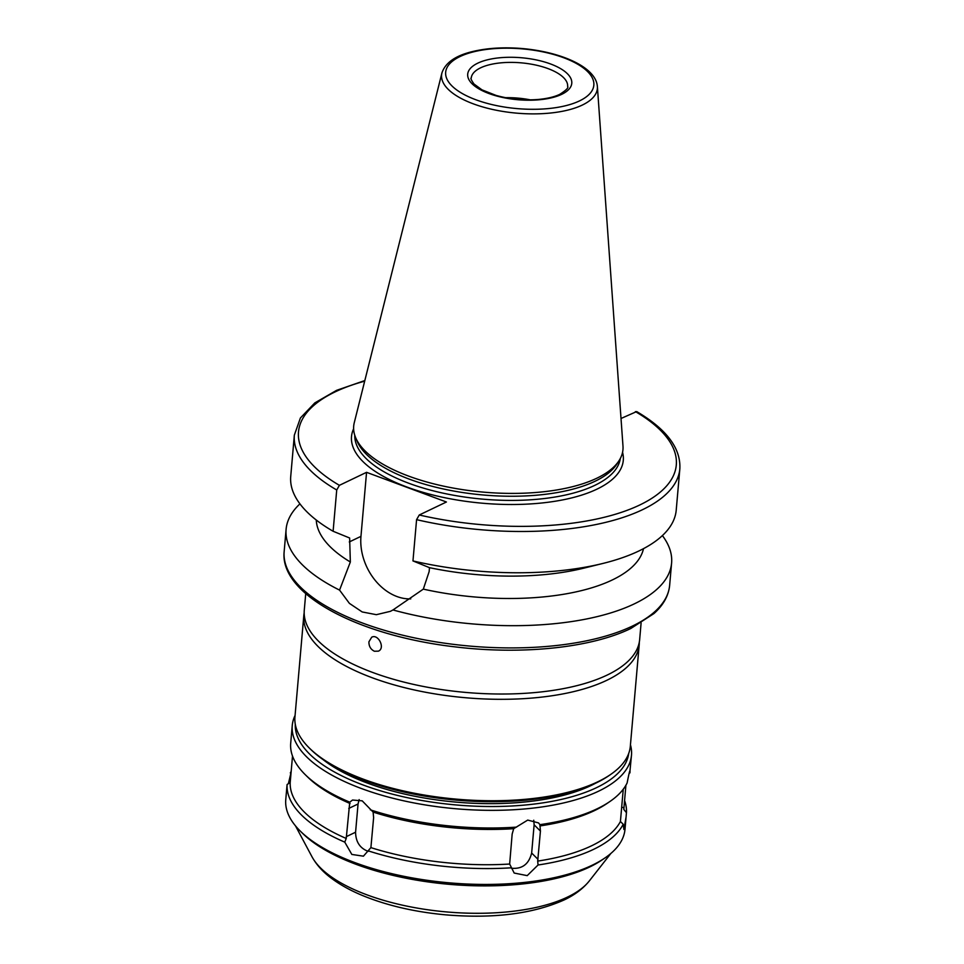 <?xml version="1.0" encoding="UTF-8"?>
<svg xmlns="http://www.w3.org/2000/svg" width="964" height="964" viewBox="0 0 964 964"><rect width="100%" height="100%" fill="white"/><g stroke="black" fill="none" stroke-linecap="round" stroke-linejoin="round"><path stroke-width="1.45" d="M368.911 641.831L371.718 637.192C378.237 633.577 385.576 648.278 378.394 651.146L374.394 651.242C370.694 649.411 368.863 646.266 368.911 641.831M662.389 535.574A193.487 77.988 -175 0 1 671.595 563.048A193.487 77.988 -175 0 1 634.216 603.91A193.487 77.988 -175 0 1 392.987 609.959L390.42 611.321L376.346 614.683L362.187 611.947L349.414 603.38L339.557 590.101L350.342 562L349.631 537.996L333.11 531.26L336.725 489.977L339.4 485.326L366.561 472.324L446.416 502.003L419.256 514.993L416.581 519.656A193.487 77.988 -175 0 0 679.837 468.853C680.933 448.26 666.558 429.161 636.674 411.568L621.021 418.484M339.557 590.101A193.487 77.988 -175 0 1 286.103 529.32A193.487 77.988 -175 0 1 299.937 503.871M643.506 548.649A164.458 66.299 -175 0 1 423.317 589.125L392.987 609.959M350.342 562A164.458 66.299 -175 0 1 316.276 520.018M679.837 468.853L676.222 510.125A193.487 77.988 -175 0 1 602.91 563.446L583.654 568.194A164.458 66.299 -175 0 1 429.486 567.663L429.137 571.616L423.317 589.125M602.91 563.446A193.487 77.988 -175 0 1 412.966 560.928L429.486 567.663M416.581 519.656L412.966 560.928M366.561 472.324L360.958 536.358A49.73 37.584 -115.6 0 0 410.748 598.873M513.692 828.691L527.718 820.087L538.539 822.919L539.924 824.666L540.43 831.089L537.695 861.093L538.057 864.997L527.224 875.637L514.186 873.047L509.655 864.033L512.161 834.053L513.692 828.691A167.362 67.468 -175 0 1 373.116 812.074L373.622 817.665L370.899 847.621L363.428 856.177L351.836 854.441L344.775 842.138A170.267 68.637 -175 0 1 287.091 784.527L285.766 799.638A170.267 68.637 -175 0 0 300.467 831.269A170.267 68.637 -175 0 0 592.101 865.274A170.267 68.637 -175 0 0 605.018 857.912A170.267 68.637 -175 0 0 624.997 829.317L626.082 816.93L623.913 829.498L623.202 824.256L620.418 821.521L623.262 789.215M511.33 868.215C522.078 869.287 528.862 864.226 531.658 853.032L534.128 824.81L533.743 820.231M539.9 825.943A167.362 67.468 -175 0 0 607.175 803.374L609.959 801.47A170.267 68.637 -175 0 0 627.118 782.961C629.371 771.549 630.311 768.188 629.938 772.875L629.155 773.273M630.01 770.525L631.48 755.234A170.267 68.637 -175 0 1 598.584 791.191A170.267 68.637 -175 0 1 406.109 801.337A170.267 68.637 -175 0 1 292.249 725.555A170.267 68.637 -175 0 1 295.068 715.445M625.913 785.238L623.804 809.423L626.443 812.676L626.082 816.93M292.514 756.065L290.2 782.479L287.091 784.527M288.369 783.72L291.092 772.333M630.444 744.786A170.267 68.637 -175 0 1 631.48 755.234M609.959 801.47A170.267 68.637 -175 0 1 597.041 808.832A170.267 68.637 -175 0 1 539.924 824.666M344.775 842.138L346.233 838.463L349.763 802.181A170.267 68.637 -175 0 1 305.407 774.827A170.267 68.637 -175 0 1 290.706 743.184L292.249 725.555M349.763 802.181L352.535 800.036L362.211 800.843L373.116 812.074M516.559 827.112A170.267 68.637 -175 0 1 370.309 809.82M350.077 803.506A167.362 67.468 -175 0 1 307.817 777.189L305.407 774.827M346.233 838.463A167.362 67.468 -175 0 1 290.2 782.479M620.418 821.521A167.362 67.468 -175 0 1 537.695 861.093M290.333 772.935A170.267 68.637 -175 0 1 291.176 771.393M624.576 800.566A170.267 68.637 -175 0 1 626.443 812.676M623.202 824.256A170.267 68.637 -175 0 1 593.487 849.404A170.267 68.637 -175 0 1 538.057 864.997M359.15 799.602L358.054 803.988L355.583 832.209C355.74 841.861 359.933 848.248 368.176 851.369M511.209 867.805A170.267 68.637 -175 0 1 368.381 850.911M333.11 531.26A193.487 77.988 -175 0 1 290.73 476.397L294.345 435.126A193.487 77.988 -175 0 0 336.725 489.977M641.108 622.949L639.662 639.53A168.326 67.854 -175 0 1 607.139 675.077A168.326 67.854 -175 0 1 416.846 685.115A168.326 67.854 -175 0 1 304.275 610.188L305.733 593.607M639.301 642.157A168.326 67.854 -175 0 1 639.192 644.82A168.326 67.854 -175 0 1 606.669 680.367A168.326 67.854 -175 0 1 416.388 690.405A168.326 67.854 -175 0 1 303.817 615.478A168.326 67.854 -175 0 1 304.178 612.839M639.192 644.82L630.323 746.244A168.326 67.854 -175 0 1 610.573 774.514A168.326 67.854 -175 0 1 597.801 781.792A168.326 67.854 -175 0 1 309.48 748.172A168.326 67.854 -175 0 1 294.948 716.903L303.817 615.478M610.573 774.514L608.718 775.791A166.398 67.07 -175 0 1 596.089 782.985A166.398 67.07 -175 0 1 311.083 749.751L309.48 748.172M595.427 783.298A160.398 64.66 -175 0 1 590.884 785.6A160.398 64.66 -175 0 1 322.88 759.451M628.697 753.486A167.362 67.468 -175 0 1 596.475 787.684A167.362 67.468 -175 0 1 408.64 797.951A167.362 67.468 -175 0 1 295.285 724.313M509.655 864.033A167.362 67.468 -175 0 1 370.899 847.621M605.018 857.912L602.235 859.816A167.362 67.468 -175 0 1 589.534 867.058A167.362 67.468 -175 0 1 302.877 833.631L300.467 831.269M505.642 97.689A48.369 19.497 -175 0 1 530.345 99.858M597.379 86.543L622.985 446.151A135.153 54.478 -175 0 1 619.117 460.551A135.153 54.478 -175 0 1 596.849 478.204A135.153 54.478 -175 0 1 457.442 488.808A135.153 54.478 -175 0 1 355.583 437.499A135.153 54.478 -175 0 1 354.282 422.642L441.934 72.939C445.404 62.515 456.008 55.285 473.746 51.273C488.001 48.019 503.931 47.091 521.512 48.477C560.843 51.779 596.053 67.058 597.379 86.543A78.18 31.511 -175 0 1 582.256 105.088A78.18 31.511 -175 0 1 491.532 109.221A78.18 31.511 -175 0 1 441.934 72.939M619.117 460.551L617.02 463.841A133.309 53.731 -175 0 1 595.053 481.253A133.309 53.731 -175 0 1 457.551 491.712A133.309 53.731 -175 0 1 357.078 441.09L355.583 437.499M671.595 563.048L669.655 585.269A193.487 77.988 -175 0 1 632.276 626.142A193.487 77.988 -175 0 1 413.544 637.674A193.487 77.988 -175 0 1 284.163 551.541L286.103 529.32M635.409 411.604A189.619 76.433 -175 0 1 639.662 505.04A189.619 76.433 -175 0 1 419.256 514.993M360.958 536.358L349.281 541.949M534.128 824.81L540.43 831.089M531.658 853.032L537.96 859.31M621.635 807.338L623.961 807.615M355.583 832.209L346.293 836.656M358.054 803.988L348.763 808.435M610.863 853.453L589.269 880.988A143.901 58.009 -175 0 1 567.459 897.098A143.901 58.009 -175 0 1 422.545 908.98A143.901 58.009 -175 0 1 311.974 856.731L295.49 825.871M471.251 78.048A48.369 19.497 -175 0 1 521.138 62.841A48.369 19.497 -175 0 1 567.627 86.483C568.784 87.628 566.145 90.255 559.723 94.364C554.155 97.015 546.781 98.726 537.587 99.521C523.344 100.533 509.498 99.172 496.038 95.4L481.988 89.857L473.975 83.989C471.239 80.024 470.336 78.036 471.251 78.048M561.699 94.327A52.237 21.063 -175 0 1 472.047 83.735A52.237 21.063 -175 0 1 525.501 58.165A52.237 21.063 -175 0 1 561.699 94.327M579.448 100.931A74.349 29.968 -175 0 1 451.863 85.844A74.349 29.968 -175 0 1 527.923 49.453A74.349 29.968 -175 0 1 579.448 100.931M620.31 458.503A133.309 53.731 -175 0 1 594.692 485.41A133.309 53.731 -175 0 1 445.452 493.664A133.309 53.731 -175 0 1 354.776 435.27M622.563 452.333A136.406 54.984 -175 0 1 596.933 489.158A136.406 54.984 -175 0 1 433.571 495.171A136.406 54.984 -175 0 1 353.619 428.799M339.4 485.326A189.619 76.433 -175 0 1 364.669 381.166M669.655 585.269C668.606 595.704 663.365 605.139 653.917 613.586L630.83 628.48C591.016 647.904 521.765 655.026 455.189 646.88C358.873 635.866 279.319 594.499 284.163 551.541M589.269 880.988C582.967 888.748 574.544 895.086 563.988 900.014C532.827 913.86 493.435 918.812 445.826 914.86C414.58 911.98 386.685 905.473 362.139 895.363C350.053 890.314 339.677 884.518 331.026 877.975C322.723 871.757 316.373 864.672 311.974 856.731M364.826 380.563L336.605 390.336L314.83 402.892L300.419 417.966L294.345 435.126"/></g></svg>
